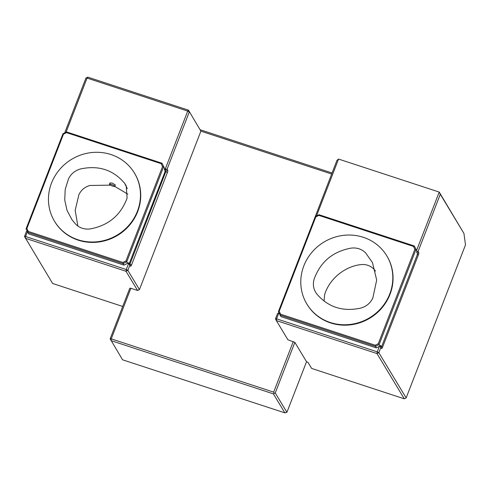 <?xml version="1.0" encoding="UTF-8"?>
<svg xmlns="http://www.w3.org/2000/svg" width="490" height="490" viewBox="0 0 490 490"><rect width="100%" height="100%" fill="white"/><g stroke="black" fill="none" stroke-linecap="round" stroke-linejoin="round"><path stroke-width="0.73" d="M324.043 301.105L324.668 294.508C329.317 279.178 344.317 266.664 360.462 264.649C365.742 264.03 370.189 265.507 373.815 269.09L375.573 271.056M314.182 278.957C312.583 284.402 313.41 289.351 316.669 293.804C328.061 307.23 342.773 311.989 360.805 308.081C366.33 306.507 370.336 303.163 372.823 298.061L376.681 280.053L372.492 262.615L365.656 252.938C361.712 249.061 356.879 247.45 351.152 248.112C332.863 251.486 320.54 261.764 314.182 278.957M316.332 293.351L316.669 293.804M114.832 186.206A2.916 0.588 21.2 0 1 114.868 186.384A2.916 0.588 21.2 0 1 111.934 185.875A2.916 0.588 21.2 0 1 109.429 184.271A2.916 0.588 21.2 0 1 112.014 184.644A2.916 0.588 21.2 0 1 114.832 186.206M109.429 184.271L109.944 182.954L112.235 183.07L115.34 184.908L114.868 186.384M77.886 226.061L75.172 210.369L78.884 194.695C81.162 189.991 84.85 186.917 89.946 185.471L110.36 185.147M114.819 186.445L127.853 194.15M127.094 198.095L126.212 185.802L124.601 183.248C113.215 169.822 98.502 165.063 80.464 168.97C74.939 170.544 70.934 173.889 68.453 178.991L65.207 189.44L64.741 200.122L67.044 210.431L71.993 219.759L75.619 224.114C79.558 227.991 84.39 229.602 90.123 228.934C108.413 225.565 120.736 215.288 127.094 198.095M110.152 338.829L129.776 288.236L130.879 288.273L111.254 338.866L110.152 338.829L122.574 359.813L284.843 412.85L286.913 412.304L306.538 361.712L308.045 362.435L311.671 368.437L404.281 398.811L376.982 353.578L276.317 320.564L287.912 339.778L294.87 342.381L306.538 361.712M416.665 252.087L418.117 251.493L418.754 252.546A1.899 0.472 -71.8 0 1 418.399 254.794L382.531 347.269A1.899 0.472 -71.8 0 1 381.545 348.482L380.871 347.453L378.844 352.69L377.257 351.845L376.982 353.578L378.844 352.69L406.143 397.917L404.281 398.811M275.49 318.794L276.317 320.564L276.593 318.831L275.49 318.794L277.524 313.557L278.92 312.828L276.593 318.831L377.257 351.845L379.37 346.406M380.16 345.787L380.889 346.559M125.991 271.264L126.267 269.531L127.847 270.37L139.448 289.584L137.586 290.478L125.991 271.264L25.327 238.25L25.602 236.517L126.267 269.531L128.594 263.528L129.881 265.139L127.847 270.37L125.991 271.264M127.719 263.24L129.029 263.234L129.881 265.139M127.927 262.873L129.029 263.234L129.746 264.41L129.954 264.116L165.822 171.641L165.204 169.963L167.127 169.179L167.764 170.232A1.899 0.472 -71.8 0 1 167.409 172.48L131.541 264.955A1.899 0.472 -71.8 0 1 130.554 266.168L129.917 265.115M164.487 169.724L165.204 169.963L165.253 169.025L167.127 169.179M164.407 168.75L165.253 169.025L187.719 111.095L189.299 111.941L167.133 169.099M314.862 217.609L336.942 160.359L338.559 159.066L316.509 215.925M278.969 312.749L277.524 313.557M294.87 342.381L275.245 392.974L286.913 412.304M284.843 412.85L273.383 393.862L110.979 340.599L111.254 338.866L273.659 392.129L293.283 341.536M275.245 392.974L273.383 393.862M64.662 132.937L85.952 78.045L87.808 77.151L188.479 110.164L187.719 111.095L87.055 78.082L66.034 132.276M331.644 174.03L200.9 131.155L188.479 110.164L200.9 131.155L139.448 289.584M27.452 231.739L25.602 236.517L24.5 236.48L26.534 231.243L27.079 230.931L26.534 231.243M122.708 306.464L52.626 283.483L24.5 236.48M85.952 78.045L87.055 78.082L87.808 77.151M380.871 347.453L379.854 346.173M380.908 347.428L380.148 345.818M416.776 251.364L418.117 251.493M416.592 250.433L439.224 192.08L440.296 194.254L418.123 251.413M130.879 288.273L137.586 290.478M338.559 159.066L439.224 192.08L463.938 233.43L440.296 194.254M200.312 129.783L332.049 172.982M274.192 393.219L273.659 392.129M406.143 397.917L465.5 244.884L463.938 233.43M162.545 166.594L163.623 166.765L126.751 261.825L125.93 260.992L162.545 166.594L161.186 163.672L161.97 163.219L164.542 168.291L164.371 169.54L165.099 170.74L164.879 172.125L129.238 263.583M110.991 154.546A46.666 44.204 -31.1 0 0 59.553 169.589A46.666 44.204 -31.1 0 0 54.519 221.26A46.666 44.204 -31.1 0 0 117.306 234.992A46.666 44.204 -31.1 0 0 134.419 173.037A46.666 44.204 -31.1 0 0 110.991 154.546M161.186 163.672L66.554 132.637L63.492 134.107L26.877 228.505L28.236 231.427L27.74 232.352L123.033 263.608L126.751 261.825L127.67 263.351L123.952 265.127L122.868 262.456L125.93 260.992M28.236 231.427L122.868 262.456M54.519 221.26L54.758 221.664A46.666 44.204 -31.1 0 0 117.551 235.39A46.666 44.204 -31.1 0 0 134.664 173.436L134.419 173.037M66.554 132.637L66.677 131.969L161.97 163.219L164.542 168.291M63.492 134.107L62.959 133.752L66.677 131.969M26.877 228.505L26.086 228.812L62.959 133.752M123.952 265.127L28.659 233.877L26.086 228.812M127.67 263.351L128.178 262.689L128.405 263.026M330.278 322.506A46.666 44.204 -31.1 0 0 381.722 307.463A46.666 44.204 -31.1 0 0 386.757 255.792A46.666 44.204 -31.1 0 0 323.964 242.06A46.666 44.204 -31.1 0 0 306.85 304.014A46.666 44.204 -31.1 0 0 330.278 322.506M278.424 311.567L315.291 216.507L319.008 214.724L318.886 215.392L315.823 216.862L279.208 311.26L280.574 314.182L280.072 315.107L278.424 311.567L279.208 311.26M319.008 214.724L414.307 245.98L413.517 246.427L318.886 215.392M306.85 304.014L307.095 304.419A46.666 44.204 -31.1 0 0 330.517 322.91A46.666 44.204 -31.1 0 0 381.961 307.867A46.666 44.204 -31.1 0 0 386.996 256.19L386.757 255.792M375.371 346.363L280.072 315.107L280.99 316.632L376.289 347.882L375.199 345.217L378.262 343.747L379.089 344.58L375.371 346.363M280.574 314.182L375.199 345.217M378.262 343.747L414.877 249.349L415.961 249.52L379.089 344.58L380.007 346.105L380.442 345.45M414.307 245.98L416.88 251.045L414.307 245.98M414.877 249.349L413.517 246.427M315.291 216.507L315.823 216.862M380.007 346.105L376.289 347.882M380.565 346.454L381.281 346.693L381.888 345.946L417.211 254.88L417.431 253.495L416.708 252.295L416.88 251.045M381.281 346.693L380.559 345.493M124.601 183.248L127.296 188.607M129.728 264.392L130.554 266.168M129.458 263.951L131.541 264.955M165.081 170.851L165.908 171.12L167.764 170.232M164.995 171.371L167.409 172.48M381.545 348.482L380.718 346.712M381.33 346.632L382.531 347.269M417.315 254.224L418.399 254.794M417.284 253.25L418.754 252.546"/></g></svg>
